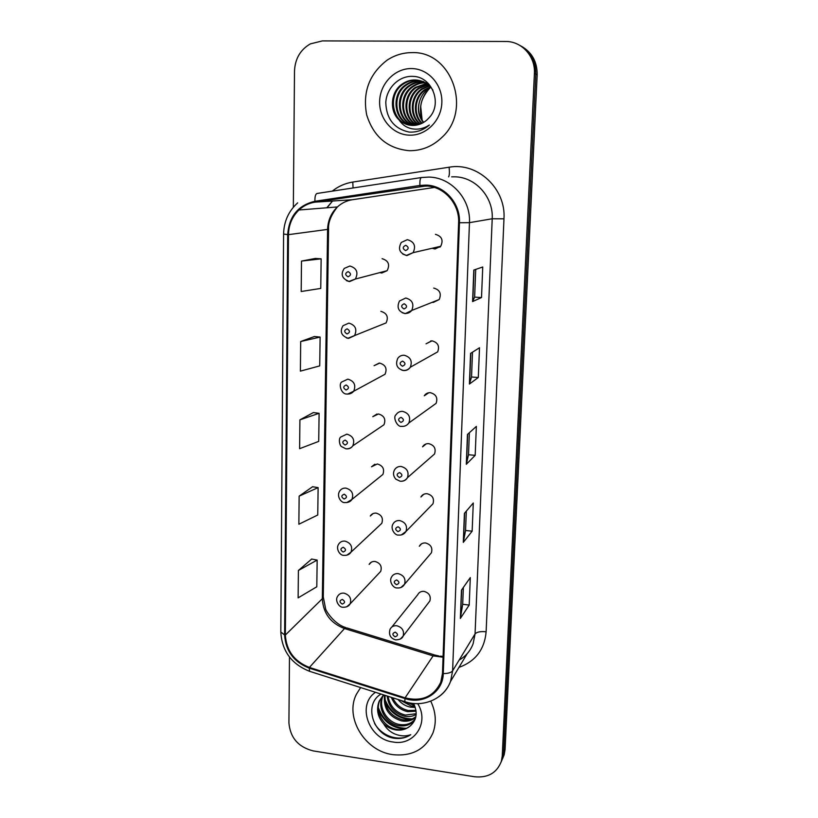 <?xml version="1.0" encoding="UTF-8"?>
<svg xmlns="http://www.w3.org/2000/svg" width="818" height="818" viewBox="0 0 818 818"><rect width="100%" height="100%" fill="white"/><g stroke="black" fill="none" stroke-linecap="round" stroke-linejoin="round"><path stroke-width="1.23" d="M379.971 325.38L386.096 322.906C388.734 317.036 386.996 313.182 380.871 311.341M347.578 394.133L353.693 391.239C351.996 393.325 349.736 394.256 346.893 394.02C341.27 394.532 338.233 383.908 341.832 381.934L347.844 379.143C354.225 381.076 356.178 385.104 353.693 391.239L385.033 374.255C387.374 368.581 385.585 364.859 379.664 363.1L374.061 365.697L379.245 363.08M346.627 448.857C349.276 448.99 351.341 447.988 352.814 445.83C351.259 447.998 348.938 448.98 345.85 448.785L341.413 446.536C339.552 445.391 338.345 438.591 340.717 437.047L346.852 434.133C353.028 436.004 355.012 439.9 352.814 445.83L383.959 424.767C386.035 419.266 384.204 415.667 378.478 413.969L372.763 416.689L376.975 414.01M346.76 502.579L351.924 499.45C350.482 501.69 348.131 502.722 344.838 502.559C341.505 503.285 336.167 496.373 339.654 491.127C341.116 488.939 343.182 487.937 345.881 488.111C351.873 489.931 353.887 493.704 351.924 499.45L382.875 474.45C384.726 469.113 382.875 465.616 377.313 463.97L371.505 466.792L374.91 464.195M346.812 555.207L351.024 552.13C349.593 554.471 347.2 555.545 343.846 555.35C339.91 555.729 335.482 548.622 338.642 544.185C340.063 541.935 342.159 540.903 344.93 541.107C350.748 542.886 352.783 546.557 351.024 552.13L381.791 523.316C383.448 518.142 381.577 514.747 376.168 513.131C373.591 512.958 371.638 513.919 370.298 516.025L373.039 513.592M378.601 573.622L380.697 571.393C382.2 566.363 380.309 563.05 375.033 561.465C372.405 561.271 370.431 562.252 369.133 564.42L371.341 562.17M379.797 272.619L381.771 273.028L387.118 270.686C390.135 264.633 388.468 260.625 382.098 258.682M432.221 302.302L433.254 302.445L439.205 299.531C441.648 293.601 439.828 289.776 433.714 288.069M403.755 370.544C406.556 370.656 408.744 369.552 410.309 367.231C408.499 369.593 406.127 370.656 403.182 370.421C397.037 368.621 395.217 364.624 397.732 358.427C399.296 356.198 401.444 355.135 404.174 355.237C410.544 357.037 412.589 361.035 410.309 367.231L437.65 351.883C439.798 346.157 437.916 342.476 432.027 340.84L426.045 343.805L431.802 340.83M408.867 422.957C406.986 425.513 404.562 426.638 401.607 426.321C397.405 427.517 392.425 417.108 396.086 414.706C397.62 412.354 399.798 411.249 402.64 411.382C408.796 413.121 410.871 416.976 408.867 422.957L436.096 403.366C437.978 397.824 436.066 394.266 430.36 392.691C427.732 392.579 425.708 393.611 424.276 395.789L428.806 392.752M401.474 481.25C404.133 481.148 406.117 479.961 407.425 477.692C405.626 480.34 403.172 481.505 400.063 481.189L395.8 479.154C393.284 476.086 392.844 472.998 394.501 469.89C395.994 467.456 398.202 466.311 401.127 466.475C407.098 468.172 409.204 471.914 407.425 477.692L434.532 453.99C436.199 448.632 434.266 445.186 428.734 443.642C426.014 443.509 423.959 444.573 422.569 446.843L426.106 443.939M401.26 534.952L405.994 531.444C404.276 534.164 401.802 535.371 398.55 535.054C395.462 535.851 389.941 529.103 392.977 524.021C394.419 521.516 396.648 520.36 399.644 520.545C405.452 522.211 407.569 525.841 405.994 531.444L432.978 503.786C434.46 498.591 432.507 495.238 427.129 493.724C424.348 493.571 422.272 494.655 420.922 496.986L423.683 494.317M429.389 555.146L431.423 552.764C432.753 547.723 430.8 544.451 425.554 542.968C422.712 542.784 420.626 543.878 419.317 546.271L421.485 543.858M428.284 603.05L429.89 600.933C431.086 596.036 429.123 592.845 424 591.373C421.106 591.158 419.031 592.263 417.742 594.696L391.894 626.956M432.201 248.263L434.971 248.989L440.718 246.29C443.56 240.155 441.792 236.167 435.432 234.357M440.135 246.964L439.327 246.617M411.873 52.628C402.977 52.649 394.746 55.154 387.159 60.133C369.286 73.906 362.456 92.127 366.668 114.817C373.468 136.657 387.65 148.62 409.194 150.696C421.638 150.839 432.558 146.391 441.955 137.352C472.405 109.949 451.71 50.818 411.873 52.628C402.977 52.649 394.746 55.154 387.159 60.133C369.286 73.906 362.456 92.127 366.668 114.817C373.468 136.657 387.65 148.62 409.194 150.696C421.638 150.839 432.558 146.391 441.955 137.352C472.405 109.949 451.71 50.818 411.873 52.628M360.615 687.56L356.464 694.155C344.398 717.243 364.716 751.077 392.691 754.625C411.996 756.65 425.421 749.4 432.978 732.867C436.638 722.57 435.902 712.008 430.749 701.159C435.902 712.008 436.638 722.57 432.978 732.867C425.421 749.4 411.996 756.65 392.691 754.625C364.716 751.077 344.398 717.243 356.464 694.155L360.615 687.56M425.912 185.993C443.969 186.187 459.685 203.815 458.612 222.701L442.477 673.47L440.749 682.243C433.775 696.68 421.884 701.885 405.084 697.846L309.409 667.437C294.378 661.506 286.361 650.709 285.359 635.044L288.478 234.654C288.713 224.807 292.21 216.586 298.948 210.001C303.56 205.727 308.928 203.109 315.053 202.138L425.912 185.993M425.943 185.103L419.931 185.451L314.92 201.279C298.12 205.246 289.04 216.361 287.691 234.613L284.623 634.942C285.646 650.995 293.866 662.069 309.276 668.142L404.93 698.562C423.274 704.942 443.08 692.294 443.264 673.582L459.46 222.741C460.575 203.365 444.45 185.308 425.943 185.103M501.117 762.069L502.784 757.989L503.673 752.652L535.79 74.141C535.872 61.064 530.514 51.462 519.737 45.338C530.514 51.462 535.872 61.064 535.79 74.141L503.673 752.652L502.784 757.989L501.117 762.069M463.346 587.457L462.691 604.349L460.36 618.418L469.195 605.085L470.299 577.6L461.454 590.146L460.36 618.418M462.691 604.277L469.195 605.085M466.311 511.127L465.554 530.534L463.295 542.385L472.15 531.189L473.285 502.988L464.409 513.346L463.295 542.385M465.565 530.483L472.15 531.189M481.516 297.537L474.634 297.139L472.589 301.576L481.516 297.537L482.732 266.995L473.806 270.052L472.589 301.576M472.497 352.18L471.536 377.026L469.399 384.051L478.305 377.497L479.501 347.762L470.585 353.386L469.399 384.051M471.536 376.986L478.305 377.497M469.368 432.732L468.509 454.788L466.311 464.297L475.186 455.35L476.352 426.403L467.456 434.46L466.311 464.297M468.509 454.747L475.186 455.35M289.48 657.058L288.918 722.908C290.247 737.754 298.335 747.09 313.182 750.904L474.532 776.752C487.968 778.061 496.915 772.918 501.352 761.302L502.252 755.934L534.399 73.497C535.555 56.514 521.731 41.156 505.606 41.483L322.394 40.9L310.339 43.886C300.329 49.734 295.053 58.804 294.5 71.125L293.335 207.251M311.689 559.052L298.396 570.473L298.13 597.856L316.801 586.782L317.159 560.074L311.566 559.031M314.429 336.515L300.687 341.525L300.39 371.137L319.726 365.891L320.114 337.077L314.296 336.505M315.39 258.447L301.494 261.085L301.188 291.505L320.758 288.417L321.147 258.836L315.247 258.437M312.578 486.741L299.143 496.137L298.867 524.236L317.752 515.003L318.12 487.62L312.456 486.72M299.909 419.849L299.613 448.683L318.723 441.393L319.102 413.305L313.366 412.569L299.909 419.849L319.102 413.305M474.634 297.159L475.718 269.388M300.687 341.525L320.114 337.077M301.494 261.085L321.147 258.836M299.143 496.137L318.12 487.62M298.396 570.473L317.159 560.074M502.538 758.767L504.195 754.717L505.084 749.411L537.17 74.765C537.252 61.769 531.935 52.24 521.219 46.145M421.751 123.426C412.282 115.236 413.56 96.974 424.624 89.724L430.37 86.872M422.17 123.221C413.059 114.949 414.481 97.045 425.37 89.919L430.677 87.209M420.074 124.142C409.184 116.381 409.838 96.677 421.597 88.957L429.102 85.614M420.493 123.978C409.961 116.095 410.769 96.749 422.354 89.152L429.419 85.91M418.397 124.684C406.117 117.526 406.055 96.36 418.509 88.17L427.773 84.489M428.213 84.438L429.092 84.356M418.816 124.561C406.883 117.24 407.006 96.442 419.286 88.364L428.111 84.755M416.73 125.072C403.09 118.661 402.211 96.033 415.37 87.373L426.393 83.497M426.822 83.477L427.814 83.467M417.149 124.99C403.847 118.375 403.182 96.115 416.157 87.567L426.751 83.733M427.18 83.702L428.458 83.681M415.053 125.328C400.094 119.837 398.274 95.686 412.17 86.555C416.127 83.855 420.309 82.536 424.726 82.618L424.961 82.618M415.472 125.277C400.84 119.54 399.266 95.767 412.978 86.759C416.863 84.101 420.973 82.792 425.319 82.833M413.376 125.43C397.159 121.054 394.235 95.338 408.908 85.726C412.896 82.996 417.119 81.667 421.577 81.749L423.468 81.872M413.796 125.42C397.885 120.747 395.258 95.42 409.726 85.931C413.714 83.211 417.926 81.882 422.364 81.964L423.847 82.045M411.689 125.389C394.296 122.322 390.094 94.98 405.575 84.878C409.603 82.117 413.867 80.778 418.366 80.859L421.924 81.227M412.119 125.42C395.002 121.994 391.147 95.072 406.413 85.092C410.431 82.342 414.685 81.002 419.174 81.084L422.313 81.381M399 119.827C402.875 123.385 407.384 125.256 412.528 125.43C417.906 125.471 422.691 123.661 426.904 119.98L428.949 117.894C442.896 103.998 432.129 76.565 413.121 76.401C399.051 75.409 386.454 88.099 385.789 102.639C386.423 118.886 394.133 128.682 408.928 132.035L410.534 132.117C417.558 132.189 423.826 129.827 429.338 125.031C423.734 128.682 417.804 129.909 411.556 128.702C406.239 127.536 402.057 124.581 399 119.827C389.133 111.033 390.523 91.708 402.19 84.019C406.249 81.227 410.554 79.878 415.084 79.96C422.558 80.287 428.509 83.712 432.947 90.205M410.431 125.277C392.2 123.303 386.904 94.735 403.039 84.234C407.098 81.452 411.393 80.103 415.912 80.184L420.728 80.839M425.38 82.638L426.638 82.741M425.749 82.833L427.006 82.915M422.732 81.452L423.949 81.728M423.438 122.526C418.407 116.473 417.149 109.305 419.665 101.033C417.323 109.009 418.683 116.115 423.724 122.352M419.665 101.033C421.536 95.021 425.176 90.522 430.565 87.557M411.444 68.559C394.685 68.293 379.879 83.855 379.624 101.544C379.123 119.223 393.08 134.898 409.624 135.174C426.147 135.727 441.372 120.532 441.853 102.557C442.569 84.602 428.203 68.559 411.444 68.559M415.247 707.406L410.472 707.141C405.656 706.2 401.495 703.644 397.998 699.472M414.869 706.343L411.188 706.026L400.421 700.249M416.076 711.21L407.558 711.65C399.767 709.748 394.368 704.993 391.362 697.355M415.943 710.321L408.284 710.515C401.178 708.869 395.994 704.625 392.722 697.795M416.157 714.503C412.599 716.435 408.744 717.018 404.593 716.231C394.317 713.398 388.509 706.66 387.17 696.026M416.198 713.715L405.339 715.075C395.667 712.488 389.9 706.231 388.059 696.302M415.728 717.345C411.781 720.689 407.067 721.875 401.577 720.893C388.857 716.885 383.172 708.316 384.552 695.188M415.881 716.68C411.986 719.646 407.476 720.658 402.344 719.728C390.237 716.047 384.48 707.928 385.074 695.351M415.115 719.329C411.29 724.646 405.759 726.752 398.519 725.638C386.035 723.521 376.781 707.897 382.476 696.476L382.66 696.087M415.227 719.032C411.29 723.725 405.984 725.535 399.286 724.451C386.945 722.345 377.711 707.008 383.161 695.607M381.004 694.063C363.775 703.95 372.425 733.541 392.446 737.948L393.887 738.214C400.196 739.114 405.82 737.948 410.759 734.697C405.748 736.476 400.442 736.231 394.838 733.981C390.074 731.957 386.321 728.541 383.57 723.725C387.067 727.1 391.127 729.165 395.748 729.922C401.536 730.699 406.444 729.298 410.483 725.74C406.485 729.083 401.72 730.259 396.178 729.257C383.622 727.11 374.317 711.374 380.043 699.891L383.55 694.871M383.57 723.725C377.538 716.783 376.086 709.226 379.225 701.036L383.877 694.973M375.503 692.304C356.454 704.84 368.734 739.298 393.039 742.008C414.215 746.21 429.777 722.529 417.701 703.644M410.483 725.74C416.843 719.738 417.845 712.314 413.509 703.46M410.759 734.697C399.726 742.192 382.047 736.66 374.511 723.368M406.464 728.296C392.885 727.989 383.519 721.118 378.356 707.693M412.088 718.91C398.979 718.531 389.889 711.895 384.797 699.001M414.235 704.871L407.569 702.437M404.675 728.94C392.425 728.143 383.683 721.783 378.468 709.86M410.247 719.513C398.519 718.654 390.084 712.539 384.971 701.2M414.552 705.556L405.339 701.895M405.084 697.846L433.1 655.883L443.059 657.222M285.359 635.044L322.333 598.725C323.171 613.244 330.564 623.193 344.501 628.551L433.1 655.883L434.879 655.044L438.918 655.985M332.231 191.146C338.315 186.31 345.176 183.273 352.793 182.056L449.072 167.22C477.538 161.923 506.127 188.651 503.97 218.815L486.127 631.762C480.524 631.251 476.843 631.966 475.064 633.909L492.211 218.764C493.571 197.158 475.544 177.005 454.788 176.821L451.659 176.852M486.127 631.762C484.512 649.523 475.462 661.394 458.959 667.386M459.143 660.075C465.749 656.333 470.401 650.903 473.111 643.786L475.064 633.909L452.62 670.801L450.565 681.384C448.244 687.611 444.419 692.652 439.113 696.527M419.931 185.451C419.716 180.492 420.258 177.843 421.567 177.516L428.847 177.087C451.28 177.271 470.851 199.183 469.46 222.66L459.46 222.741M297.68 202.854C288.611 211.054 283.918 221.443 283.59 234.02L287.691 234.613M284.623 634.942L280.809 632.007C281.954 651.046 291.545 664.144 309.572 671.302L310.38 671.558M309.276 668.142L309.572 671.302L405.431 701.844M421.372 177.547L317.241 193.437C315.554 193.815 314.787 196.432 314.92 201.279M404.93 698.562L404.879 701.67C423.182 707.938 444.133 698.92 450.565 681.384L466.966 654.032M443.264 673.582C448.09 673.551 451.209 672.631 452.62 670.801L469.46 222.66L492.211 218.764L503.97 218.815M502.252 755.934L505.084 749.411M534.399 73.497L537.17 74.765M327.088 207.762L332.527 201.013L326.801 207.792M352.793 182.056L353.039 187.976M449.072 167.22C449.655 172.107 449.491 175.328 448.601 176.882M309.409 667.437L344.501 628.551L346.944 627.948L434.051 654.789M420.053 186.33L427.2 186.064M315.053 202.138L352.323 199.735C346.658 200.625 341.689 203.028 337.405 206.944C331.137 212.987 327.865 220.523 327.589 229.551L322.333 598.725L323.274 596.915L325.544 608.459C325.165 609.707 333.764 624.022 345.748 627.57M434.43 187.445L352.599 199.694M288.478 234.654L328.57 229.275L323.274 596.915M466.505 463.959L467.651 434.286M469.604 383.806L470.779 353.274M472.784 301.423L474 269.981M463.489 541.976L464.604 513.121M460.554 617.927L461.638 589.87M406.679 255.564L402.793 254.081M440.718 246.29L413.121 252.66L406.434 255.39C399.532 253.161 397.814 248.856 401.28 242.455L407.344 239.674C414.235 241.658 416.157 245.983 413.121 252.66L406.914 255.584M405.769 245.277C402.456 246.903 402.405 248.672 405.626 250.605C408.939 248.989 408.99 247.21 405.769 245.277M438.857 246.719L439.941 247.159M387.118 270.686L355.36 279.05L349.02 281.392C341.965 278.703 340.38 274.378 344.255 268.416L349.879 266.014C356.76 268.13 358.581 272.486 355.36 279.05L349.603 281.576M348.059 276.811C351.259 275.247 351.29 273.509 348.151 271.607C344.951 273.171 344.92 274.909 348.059 276.811M349.255 281.545L346.464 280.656M404.951 313.58L402.19 312.701M439.205 299.531L411.73 310.462C409.92 312.67 407.609 313.662 404.798 313.447C398.335 311.597 396.556 307.456 399.46 301.024L405.748 298.018C412.354 299.889 414.348 304.04 411.73 310.462L405.319 313.611M404.174 303.754C400.902 305.298 400.851 307.036 404.041 308.969C407.323 307.435 407.364 305.687 404.174 303.754M403.264 370.493L401.812 370.135M402.62 361.106C399.368 362.579 399.327 364.286 402.476 366.229C405.728 364.756 405.779 363.049 402.62 361.106M430.595 341.454L430.779 340.871M402.231 426.403L401.618 426.321M401.086 417.364C397.875 418.775 397.824 420.452 400.953 422.395C404.174 420.994 404.215 419.317 401.086 417.364M399.593 472.579C396.403 473.919 396.362 475.565 399.45 477.507C402.64 476.168 402.681 474.532 399.593 472.579M386.096 322.906L347.947 338.233C341.259 335.717 339.613 331.546 343.008 325.728L348.857 323.11C355.462 325.124 357.364 329.306 354.542 335.656L348.58 338.386M347.047 333.949C350.216 332.456 350.247 330.748 347.129 328.836C343.959 330.329 343.938 332.026 347.047 333.949M348.069 338.335L346.413 337.895M346.045 390.002C349.194 388.581 349.214 386.904 346.137 384.981C342.998 386.413 342.967 388.08 346.045 390.002M345.073 445.012C348.182 443.653 348.212 442.017 345.155 440.094C342.047 441.454 342.016 443.09 345.073 445.012M429.706 88.037C421.127 97.178 418.519 107.812 421.914 119.939M398.11 526.761C394.961 528.029 394.92 529.645 397.988 531.598C401.137 530.33 401.178 528.714 398.11 526.761M431.423 552.764L404.562 584.226C402.947 587.007 400.442 588.244 397.067 587.948C393.325 588.346 388.734 581.486 391.495 577.13C392.896 574.573 395.135 573.398 398.192 573.622C403.847 575.269 405.963 578.807 404.562 584.226L400.881 587.518M396.669 579.942C393.55 581.158 393.499 582.743 396.536 584.696C399.665 583.479 399.705 581.895 396.669 579.942M429.89 600.933L403.141 636.077C402.333 638.48 399.828 639.748 395.615 639.88C390.38 638.245 388.519 634.696 390.053 629.257C391.413 626.66 393.652 625.484 396.761 625.739C402.282 627.365 404.409 630.821 403.141 636.077L400.309 639.062M395.247 632.15C392.159 633.306 392.119 634.86 395.125 636.823C398.213 635.668 398.264 634.114 395.247 632.15M344.112 499.011C347.19 497.722 347.221 496.107 344.194 494.184C341.116 495.483 341.086 497.088 344.112 499.011M343.171 552.027C346.229 550.79 346.249 549.215 343.253 547.283C340.206 548.52 340.176 550.095 343.171 552.027M380.697 571.393L350.124 603.868C348.785 606.271 346.372 607.385 342.875 607.212C339.378 607.702 334.48 600.463 337.66 596.271C339.051 593.95 341.157 592.907 343.989 593.142C349.664 594.89 351.709 598.469 350.124 603.868L346.74 606.782M342.251 604.073C345.268 602.907 345.298 601.353 342.333 599.42C339.306 600.596 339.286 602.15 342.251 604.073M283.59 234.02L280.809 632.007M501.352 761.302L504.195 754.717M298.948 210.001L337.405 206.944C330.983 215.114 328.038 222.557 328.57 229.275M440.217 656.169L443.09 656.363M425.37 89.919L424.624 89.724M422.354 89.152L421.597 88.957M419.286 88.364L418.509 88.17M416.157 87.567L415.37 87.373M412.978 86.759L412.17 86.555M409.726 85.931L408.908 85.726M406.413 85.092L405.575 84.878M403.039 84.234L402.19 84.019M429.859 87.945C424.072 94.745 421.035 101.023 420.738 106.78L422.149 120.297M382.957 695.791L382.476 696.476M380.043 699.891L379.225 701.036"/></g></svg>
